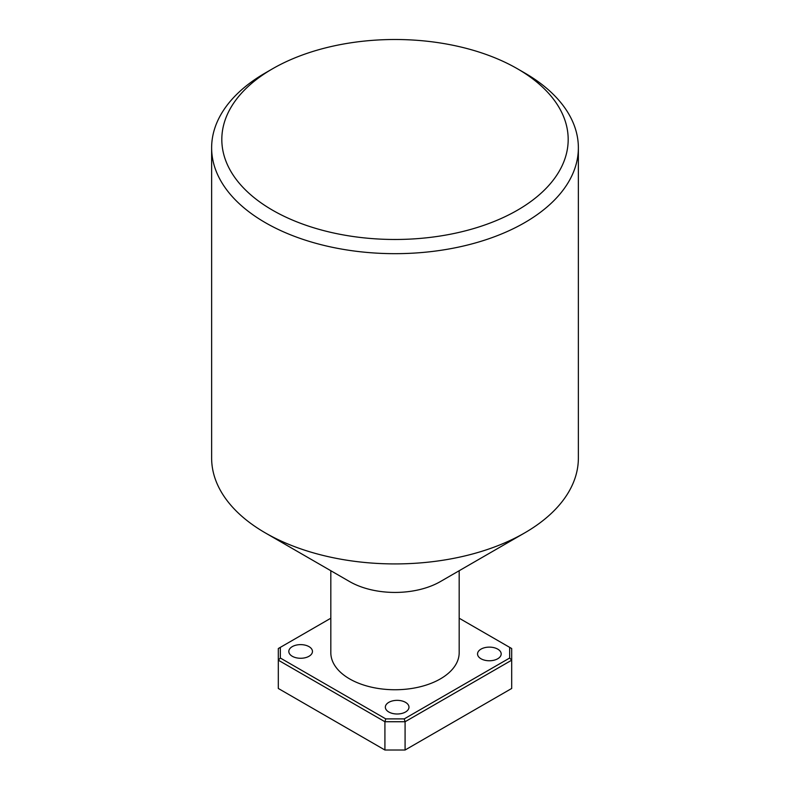 <?xml version="1.0" encoding="UTF-8"?>
<svg xmlns="http://www.w3.org/2000/svg" width="790" height="790" viewBox="0 0 790 790"><rect width="100%" height="100%" fill="white"/><g stroke="black" fill="none" stroke-linecap="round" stroke-linejoin="round"><path stroke-width="1.19" d="M272.54 210.189A173.178 99.984 0 0 0 517.46 210.189A173.178 99.984 0 0 0 517.46 68.789L524.659 72.947A183.369 105.87 180 0 1 578.369 147.799A183.369 105.87 180 0 1 465.172 245.611A183.369 105.87 180 0 1 265.341 222.661A183.369 105.87 180 0 1 211.631 147.799A183.369 105.87 180 0 1 265.341 72.947L272.54 68.789A173.178 99.984 0 0 0 272.54 210.189M388.808 711.997A11.82 6.824 180 0 1 385.342 707.178A11.82 6.824 180 0 1 392.64 700.868A11.82 6.824 180 0 1 405.517 702.35A11.82 6.824 180 0 1 408.983 707.178A11.82 6.824 180 0 1 401.685 713.479A11.82 6.824 180 0 1 388.808 711.997M481.011 658.771A11.82 6.824 180 0 1 477.545 653.942A11.82 6.824 180 0 1 484.843 647.642A11.82 6.824 180 0 1 497.72 649.123A11.82 6.824 180 0 1 501.186 653.942A11.82 6.824 180 0 1 493.888 660.243A11.82 6.824 180 0 1 481.011 658.771M292.28 656.273A11.82 6.824 180 0 1 288.814 651.444A11.82 6.824 180 0 1 296.112 645.144A11.82 6.824 180 0 1 308.989 646.625A11.82 6.824 180 0 1 312.455 651.444A11.82 6.824 180 0 1 305.157 657.754A11.82 6.824 180 0 1 292.28 656.273M524.659 532.914L440.385 581.578A64.178 37.051 0 0 1 349.615 581.578L265.341 532.914A183.369 105.87 0 0 0 524.659 532.914A183.369 105.87 0 0 0 578.369 458.062L578.369 147.799M330.822 570.726L330.822 652.698A64.178 37.051 0 0 0 349.615 678.896A64.178 37.051 0 0 0 419.559 686.925A64.178 37.051 0 0 0 459.178 652.698L459.178 570.726M524.659 72.947L517.46 68.789A173.178 99.984 0 0 0 272.54 68.789M211.631 147.799L211.631 458.062A183.369 105.87 0 0 0 265.341 532.914L349.615 581.578M511.693 688.465L511.693 660.183L405.082 721.734L405.082 750.016L511.693 688.465M384.918 750.016L384.918 721.734L278.307 660.183L278.307 688.465L384.918 750.016L405.082 750.016L384.918 750.016M330.822 618.215L280.341 647.356L280.341 658.031L385.757 718.89L404.243 718.89L509.659 658.031L509.659 647.356L459.178 618.215M280.341 658.031L278.307 660.183L278.307 648.541L280.341 647.356M404.243 718.89L405.082 721.734L384.918 721.734L385.757 718.89M509.659 647.356L511.693 648.541L511.693 660.183L509.659 658.031"/></g></svg>
